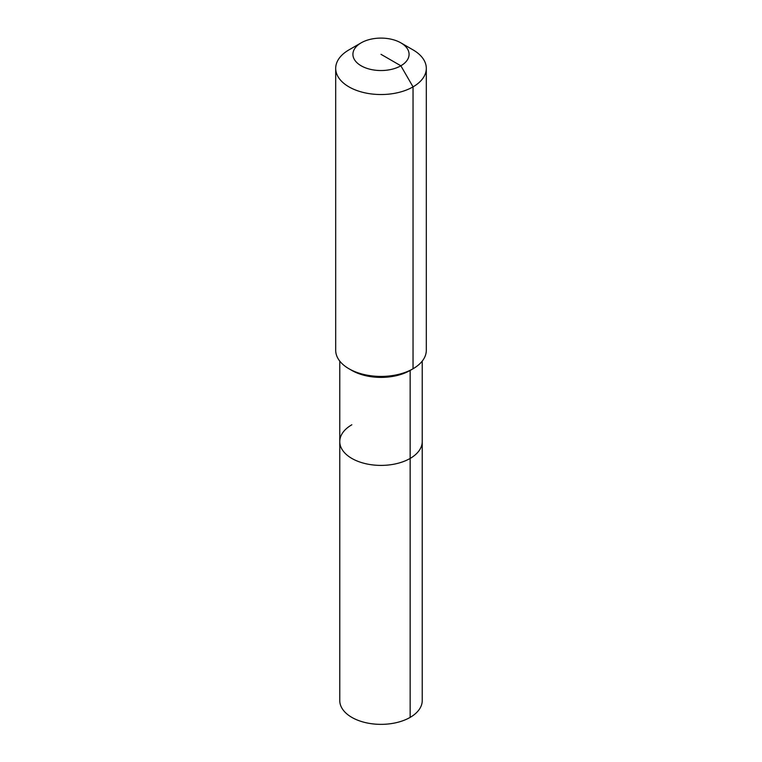 <?xml version="1.0" encoding="UTF-8"?>
<svg xmlns="http://www.w3.org/2000/svg" width="762" height="762" viewBox="0 0 762 762"><rect width="100%" height="100%" fill="white"/><g stroke="black" fill="none" stroke-linecap="round" stroke-linejoin="round"><path stroke-width="1.14" d="M422.234 361.112L422.234 700.554A41.234 23.803 180 0 1 410.156 717.385A41.234 23.803 180 0 1 365.227 722.547A41.234 23.803 180 0 1 339.766 700.554L339.766 441.598A41.234 23.803 180 0 1 351.844 424.767M400.86 42.853A28.089 16.221 180 0 1 400.86 65.789A28.089 16.221 180 0 1 361.14 65.789A28.089 16.221 180 0 1 361.14 42.853A28.089 16.221 180 0 1 400.86 42.853L413.042 49.882A45.31 26.156 180 0 1 426.31 68.38L426.31 350.272A45.31 26.156 180 0 1 413.042 368.76L410.156 370.427L410.156 458.429A41.234 23.803 180 0 0 422.234 441.598A41.234 23.803 180 0 1 410.156 458.429A41.234 23.803 180 0 1 365.227 463.591A41.234 23.803 180 0 1 339.766 441.598A41.234 23.803 180 0 0 365.227 463.591A41.234 23.803 180 0 0 410.156 458.429L410.156 717.385M426.31 68.38A45.31 26.156 180 0 1 413.042 86.868L413.042 368.76L410.156 370.427A41.234 23.803 180 0 1 351.844 370.427L348.958 368.76A45.31 26.156 180 0 1 335.69 350.272L335.69 68.38A45.31 26.156 180 0 1 348.958 49.882L361.14 42.853L348.958 49.882M410.156 370.427L413.042 368.76A45.31 26.156 180 0 1 348.958 368.76M381 54.321L400.86 65.789L413.042 86.868A45.31 26.156 180 0 1 363.665 92.545A45.31 26.156 180 0 1 335.69 68.38M339.766 361.112L339.766 441.598"/></g></svg>
